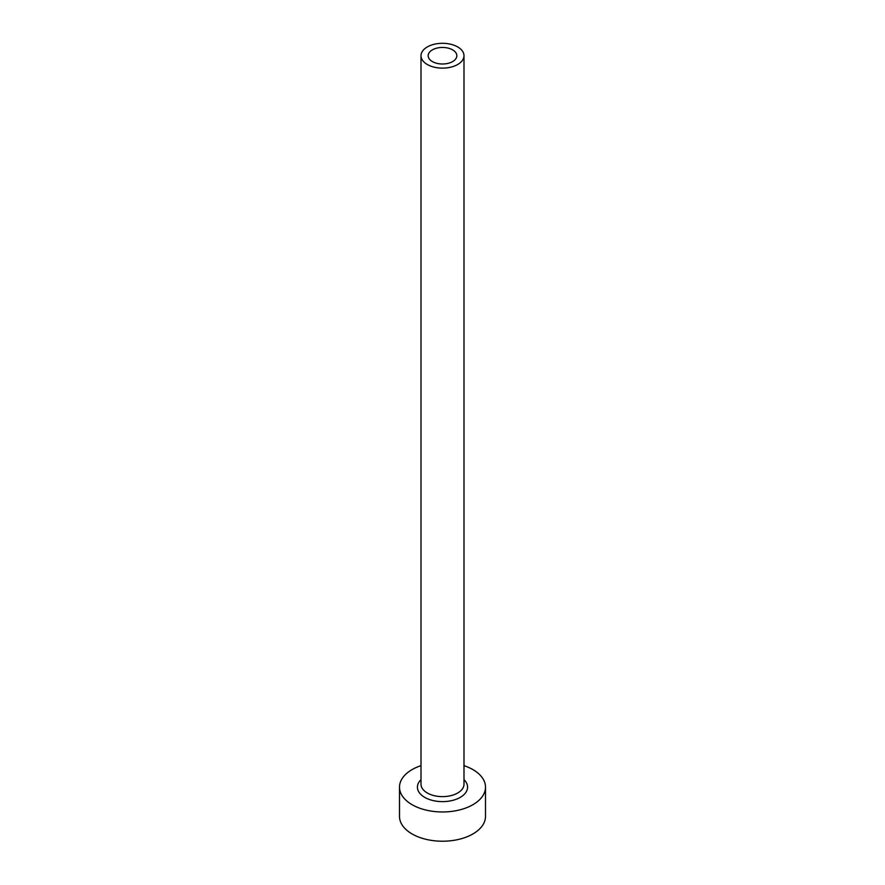 <?xml version="1.0" encoding="UTF-8"?>
<svg xmlns="http://www.w3.org/2000/svg" width="885" height="885" viewBox="0 0 885 885"><rect width="100%" height="100%" fill="white"/><g stroke="black" fill="none" stroke-linecap="round" stroke-linejoin="round"><path stroke-width="1.33" d="M452.633 49.87A14.337 8.275 0 0 0 437.013 48.078A14.337 8.275 0 0 0 428.163 55.722A14.337 8.275 0 0 0 432.367 61.574A14.337 8.275 0 0 0 447.987 63.366A14.337 8.275 0 0 0 456.837 55.722A14.337 8.275 0 0 0 452.633 49.87M427.3 64.494A21.494 12.412 0 0 0 450.731 67.183A21.494 12.412 0 0 0 463.994 55.722A21.494 12.412 0 0 0 457.7 46.938A21.494 12.412 0 0 0 434.269 44.25A21.494 12.412 0 0 0 421.006 55.722A21.494 12.412 0 0 0 427.3 64.494M421.006 765.647A43 24.824 0 0 0 399.5 787.141A43 24.824 0 0 0 412.1 804.697A43 24.824 0 0 0 458.95 810.085A43 24.824 0 0 0 485.5 787.141A43 24.824 0 0 0 472.9 769.596A43 24.824 0 0 0 463.994 765.647M399.5 787.141L399.5 816.401A43 24.824 0 0 0 412.1 833.958A43 24.824 0 0 0 458.95 839.334A43 24.824 0 0 0 485.5 816.401L485.5 787.141M463.994 779.685A25.079 14.481 180 0 1 457.943 798.558A25.079 14.481 180 0 1 424.767 797.385A25.079 14.481 180 0 1 421.006 779.685M421.006 55.722L421.006 784.221A21.494 12.412 0 0 0 427.3 792.993A21.494 12.412 0 0 0 450.731 795.681A21.494 12.412 0 0 0 463.994 784.221L463.994 55.722"/></g></svg>
